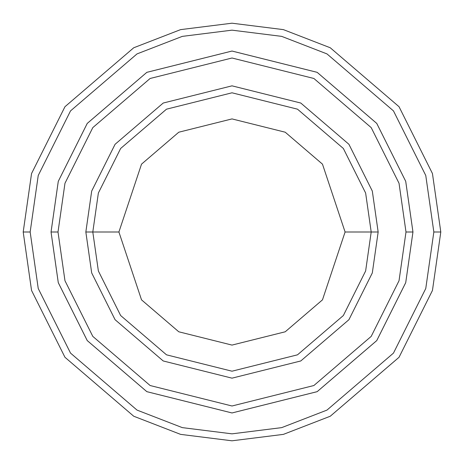 <?xml version="1.0" encoding="UTF-8"?>
<svg xmlns="http://www.w3.org/2000/svg" width="464" height="464" viewBox="0 0 464 464"><rect width="100%" height="100%" fill="white"/><g stroke="black" fill="none" stroke-linecap="round" stroke-linejoin="round"><path stroke-width="0.7" d="M371.2 232L378.16 232L372.314 191.075L348.928 144.304L300.782 103.037L232 85.84L163.218 103.037L115.072 144.304L91.686 191.075L85.84 232L92.8 232L98.368 270.976L120.64 315.52L166.495 354.821L232 371.2L297.505 354.821L343.36 315.52L365.632 270.976L371.2 232L365.632 270.976L343.36 315.52L297.505 354.821L232 371.2L166.495 354.821L120.64 315.52L98.368 270.976L92.8 232L118.912 232L92.8 232L98.368 193.024L120.64 148.48L166.495 109.179L232 92.8L297.505 109.179L343.36 148.48L365.632 193.024L371.2 232L345.088 232L322.474 299.854L285.221 331.789L232 345.088L178.779 331.789L141.526 299.854L118.912 232L141.526 299.854L178.779 331.789L232 345.088L285.221 331.789L322.474 299.854L345.088 232L322.474 164.146L285.221 132.211L232 118.912L178.779 132.211L141.526 164.146L118.912 232L141.526 164.146L178.779 132.211L232 118.912L285.221 132.211L322.474 164.146L345.088 232L371.2 232L365.632 193.024L343.36 148.48L297.505 109.179L232 92.8L166.495 109.179L120.64 148.48L98.368 193.024L92.8 232L85.84 232L91.686 191.075L115.072 144.304L163.218 103.037L232 85.84L300.782 103.037L348.928 144.304L372.314 191.075L378.16 232L372.314 272.925L348.928 319.696L300.782 360.963L232 378.16L163.218 360.963L115.072 319.696L91.686 272.925L85.84 232L91.686 272.925L115.072 319.696L163.218 360.963L232 378.16L300.782 360.963L348.928 319.696L372.314 272.925L378.16 232L371.2 232M433.84 232L425.766 288.515L393.472 353.104L326.981 410.095L281.683 427.628L232 433.84L182.317 427.628L137.019 410.095L70.528 353.104L38.234 288.515L30.16 232L23.2 232L31.552 290.464L64.96 357.28L133.742 416.237L180.6 434.374L232 440.8L283.4 434.374L330.258 416.237L399.04 357.28L432.448 290.464L440.8 232L433.84 232L425.766 175.485L393.472 110.896L326.981 53.905L281.683 36.372L232 30.16L182.317 36.372L137.019 53.905L70.528 110.896L38.234 175.485L30.16 232L38.234 288.515L70.528 353.104L137.019 410.095L182.317 427.628L232 433.84L281.683 427.628L326.981 410.095L393.472 353.104L425.766 288.515L433.84 232L440.8 232L432.448 290.464L399.04 357.28L330.258 416.237L283.4 434.374L232 440.8L180.6 434.374L133.742 416.237L64.96 357.28L31.552 290.464L23.2 232L31.552 173.536L64.96 106.72L133.742 47.763L180.6 29.626L232 23.2L283.4 29.626L330.258 47.763L399.04 106.72L432.448 173.536L440.8 232L432.448 173.536L399.04 106.72L330.258 47.763L283.4 29.626L232 23.2L180.6 29.626L133.742 47.763L64.96 106.72L31.552 173.536L23.2 232L30.16 232L38.234 175.485L70.528 110.896L137.019 53.905L182.317 36.372L232 30.16L281.683 36.372L326.981 53.905L393.472 110.896L425.766 175.485L433.84 232M405.994 232L399.034 280.72L371.194 336.394L313.879 385.526L232 405.994L150.121 385.526L92.806 336.394L64.966 280.72L58.006 232L51.046 232L58.284 282.669L87.238 340.57L146.844 391.662L232 412.954L317.156 391.662L376.762 340.57L405.716 282.669L412.954 232L405.994 232L399.034 183.28L371.194 127.606L313.879 78.474L232 58.006L150.121 78.474L92.806 127.606L64.966 183.28L58.006 232L64.966 280.72L92.806 336.394L150.121 385.526L232 405.994L313.879 385.526L371.194 336.394L399.034 280.72L405.994 232L412.954 232L405.716 282.669L376.762 340.57L317.156 391.662L232 412.954L146.844 391.662L87.238 340.57L58.284 282.669L51.046 232L58.278 181.331L87.232 123.424L146.844 72.332L232 51.04L317.156 72.332L376.768 123.424L405.722 181.331L412.96 232L405.722 282.669L376.768 340.576L317.156 391.668L232 412.96L146.844 391.668L87.232 340.576L58.278 282.669L51.04 232L58.278 282.669L87.232 340.576L146.844 391.668L232 412.96L317.156 391.668L376.768 340.576L405.722 282.669L412.96 232L405.722 181.331L376.768 123.424L317.156 72.332L232 51.04L146.844 72.332L87.232 123.424L58.278 181.331L51.04 232L58.284 181.331L87.238 123.43L146.844 72.338L232 51.046L317.156 72.338L376.762 123.43L405.716 181.331L412.954 232L405.716 181.331L376.762 123.43L317.156 72.338L232 51.046L146.844 72.338L87.238 123.43L58.284 181.331L51.046 232L58.006 232L64.966 183.28L92.806 127.606L150.121 78.474L232 58.006L313.879 78.474L371.194 127.606L399.034 183.28L405.994 232"/></g></svg>
